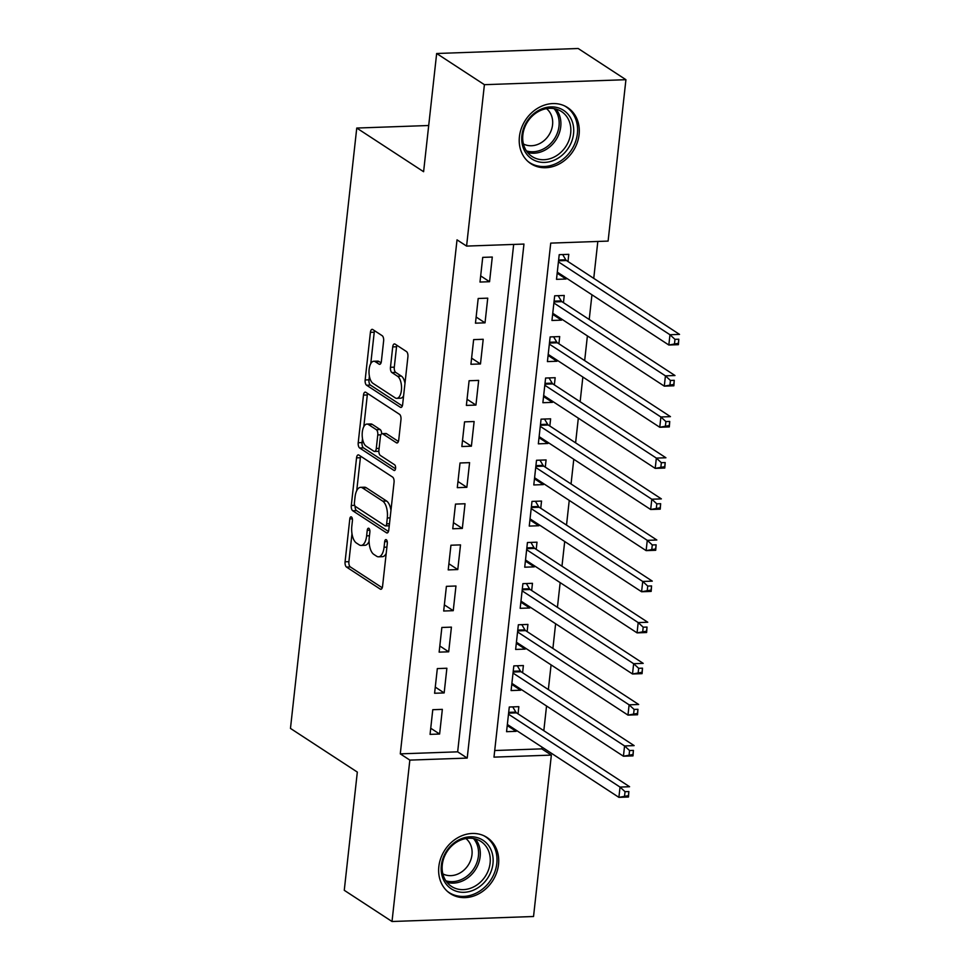 <?xml version="1.0" encoding="UTF-8"?>
<svg xmlns="http://www.w3.org/2000/svg" width="970" height="970" viewBox="0 0 970 970"><rect width="100%" height="100%" fill="white"/><g stroke="black" fill="none" stroke-linecap="round" stroke-linejoin="round"><path stroke-width="1.45" d="M351.431 516.949A2.958 1.346 -92 0 0 351.019 516.816A2.958 1.346 -92 0 0 349.806 518.914L345.077 561.8A4.22 1.928 -92 0 0 346.508 567.062L380.252 589.105A4.22 1.928 -92 0 0 380.846 589.287A4.22 1.928 -92 0 0 382.568 586.292L387.309 543.406A2.958 1.346 -92 0 0 386.303 539.72A2.958 1.346 -92 0 0 385.89 539.599A2.958 1.346 -92 0 0 384.678 541.696L384.071 547.238A13.507 6.147 -92 0 1 378.542 556.816A13.507 6.147 -92 0 1 376.639 556.234L373.838 554.404A13.507 6.147 -92 0 1 369.255 537.562L369.873 532.021A2.958 1.346 -92 0 0 368.867 528.335A2.958 1.346 -92 0 0 368.454 528.213A2.958 1.346 -92 0 0 367.242 530.299L366.636 535.852A13.507 6.147 -92 0 1 361.107 545.431A13.507 6.147 -92 0 1 359.203 544.849L356.402 543.018A13.507 6.147 -92 0 1 351.819 526.176L352.437 520.623A2.958 1.346 -92 0 0 351.431 516.949M579.09 134.6A33.538 28.421 -56.8 0 1 560.903 163.021A33.538 28.421 -56.8 0 1 530.917 163.724A33.538 28.421 -56.8 0 1 519.423 136.697A33.538 28.421 -56.8 0 1 537.622 108.276A33.538 28.421 -56.8 0 1 567.608 107.573A33.538 28.421 -56.8 0 1 579.09 134.6M498.519 864.488A33.538 28.421 -56.8 0 1 480.32 892.921A33.538 28.421 -56.8 0 1 450.335 893.625A33.538 28.421 -56.8 0 1 438.84 866.598A33.538 28.421 -56.8 0 1 457.04 838.165A33.538 28.421 -56.8 0 1 487.025 837.474A33.538 28.421 -56.8 0 1 498.519 864.488M383.623 340.967A4.22 1.928 -92 0 0 382.192 335.705L372.735 329.521A4.22 1.928 -92 0 0 372.14 329.339A4.22 1.928 -92 0 0 370.407 332.334L365.156 379.961A4.22 1.928 -92 0 0 366.575 385.223L400.331 407.267A4.22 1.928 -92 0 0 400.925 407.448A4.22 1.928 -92 0 0 402.647 404.454L407.909 356.827A4.22 1.928 -92 0 0 406.478 351.564L395.045 344.095A4.22 1.928 -92 0 0 394.45 343.913A4.22 1.928 -92 0 0 392.717 346.908L390.474 367.291A4.22 1.928 -92 0 0 391.904 372.553L397.567 376.263A11.288 5.141 -92 0 1 401.519 388.618A11.288 5.141 -92 0 1 396.779 398.343A11.288 5.141 -92 0 1 395.19 397.858L372.965 383.344A11.288 5.141 -92 0 1 369.024 370.976A11.288 5.141 -92 0 1 373.765 361.264A11.288 5.141 -92 0 1 375.354 361.749L379.052 364.162A4.22 1.928 -92 0 0 379.646 364.344A4.22 1.928 -92 0 0 381.38 361.349L383.623 340.967M392.013 921.5L344.265 890.302L357.324 772.084L290.466 728.409L356.754 128.052L423.599 171.714L436.658 53.495L484.406 84.681L625.929 79.698L608.105 241.093L550.73 243.118L493.985 757.134L551.36 755.109L533.536 916.504L392.013 921.5L409.837 760.104L467.213 758.079L523.958 244.064L466.582 246.089L484.406 84.681M466.582 246.089L457.028 239.845L400.283 753.86L409.837 760.104M358.876 455.051A4.22 1.928 -92 0 0 358.282 454.869A4.22 1.928 -92 0 0 356.548 457.864L351.298 505.491A4.22 1.928 -92 0 0 352.716 510.753L386.472 532.797A4.22 1.928 -92 0 0 387.066 532.979A4.22 1.928 -92 0 0 388.788 529.984L394.05 482.357A4.22 1.928 -92 0 0 392.62 477.094L358.876 455.051M358.221 442.732L363.483 395.105A4.22 1.928 -92 0 1 365.205 392.11A4.22 1.928 -92 0 1 365.799 392.292L399.543 414.336A4.22 1.928 -92 0 1 400.974 419.598L398.731 439.98A4.22 1.928 -92 0 1 396.997 442.975A4.22 1.928 -92 0 1 396.403 442.793L382.713 433.845A4.22 1.928 -92 0 0 382.119 433.663A4.22 1.928 -92 0 0 380.398 436.658L378.906 450.177A4.22 1.928 -92 0 0 380.337 455.439L394.584 464.751A2.958 1.346 -92 0 1 395.614 467.989A2.958 1.346 -92 0 1 394.378 470.523A2.958 1.346 -92 0 1 393.965 470.401L359.652 447.995A4.22 1.928 -92 0 1 358.221 442.732L362.053 442.587L362.489 438.61M566.177 277.953L566.056 279.008L557.168 273.2M567.983 261.536L568.784 254.334L559.217 254.673L556.501 279.348L566.056 279.008M561.63 319.082L561.521 320.136L552.633 314.328M563.449 302.652L564.237 295.462L554.682 295.801L551.954 320.464L561.521 320.136M557.095 360.197L556.974 361.252L548.098 355.444M558.914 343.78L559.702 336.578L550.135 336.917L547.419 361.592L556.974 361.252M552.561 401.313L552.439 402.368L543.552 396.572M554.367 384.896L555.167 377.706L545.601 378.033L542.873 402.708L552.439 402.368M548.014 442.441L547.904 443.496L539.017 437.688M549.832 426.012L550.62 418.822L541.066 419.161L538.338 443.836L547.904 443.496M543.479 483.557L543.358 484.612L534.47 478.816M545.285 467.14L546.086 459.938L536.519 460.277L533.791 484.951L543.358 484.612M538.932 524.685L538.823 525.74L529.935 519.932M540.751 508.256L541.539 501.066L531.984 501.405L529.256 526.079L538.823 525.74M534.397 565.801L534.276 566.856L525.4 561.048M536.204 549.384L537.004 542.182L527.438 542.521L524.721 567.195L534.276 566.856M529.85 606.929L529.741 607.984L520.854 602.176M531.669 590.5L532.469 583.309L522.903 583.649L520.175 608.311L529.741 607.984M525.316 648.045L525.194 649.1L516.319 643.292M527.134 631.628L527.922 624.425L518.356 624.765L515.64 649.439L525.194 649.1M520.781 689.161L520.66 690.216L511.772 684.42M522.587 672.744L523.388 665.553L513.821 665.881L511.093 690.555L520.66 690.216M432.778 709.701L430.062 734.375L439.616 734.035L442.344 709.373L432.778 709.701M437.325 668.585L434.596 693.259L444.163 692.919L446.879 668.245L437.325 668.585M441.859 627.469L439.143 652.131L448.698 651.804L451.426 627.129L441.859 627.469M446.406 586.341L443.678 611.015L453.245 610.676L455.961 586.001L446.406 586.341M450.941 545.225L448.213 569.899L457.779 569.56L460.507 544.885L450.941 545.225M455.488 504.097L452.76 528.771L462.326 528.432L465.042 503.757L455.488 504.097M460.022 462.981L457.294 487.655L466.861 487.316L469.589 462.641L460.022 462.981M464.557 421.853L461.841 446.527L471.396 446.188L474.124 421.526L464.557 421.853M469.104 380.737L466.376 405.411L475.943 405.072L478.659 380.398L469.104 380.737M473.639 339.621L470.923 364.283L480.477 363.956L483.205 339.282L473.639 339.621M478.186 298.493L475.458 323.168L485.024 322.828L487.74 298.154L478.186 298.493M400.283 753.86L457.658 751.835L513.676 244.428M489.559 281.712L492.287 257.038L482.72 257.377L479.992 282.052L489.559 281.712L480.671 275.904M494.712 750.525L541.806 748.864L542 747.118M543.818 730.701L546.546 706.002M548.353 689.573L551.081 664.874M552.9 648.457L555.616 623.759M557.435 607.329L560.163 582.63M561.969 566.213L564.698 541.515M566.516 525.085L569.245 500.387M571.051 483.969L573.779 459.271M575.598 442.853L578.326 418.155M580.133 401.725L582.861 377.027M584.667 360.61L587.396 335.911M589.214 319.482L591.942 294.783M593.749 278.366L597.823 241.457M518.053 713.859L518.841 706.669L509.286 707.009L506.558 731.683L516.125 731.344L516.234 730.289M428.704 125.506L356.754 128.052M436.658 53.495L578.181 48.5L625.929 79.698M541.806 748.864L551.36 755.109M457.658 751.835L467.213 758.079M516.125 731.344L507.237 725.536M439.616 734.035L430.741 728.24M444.163 692.919L435.275 687.112M448.698 651.804L439.822 645.996M453.245 610.676L444.357 604.88M457.779 569.56L448.892 563.752M462.326 528.432L453.439 522.636M466.861 487.316L457.973 481.508M471.396 446.188L462.52 440.392M475.943 405.072L467.055 399.264M480.477 363.956L471.59 358.148M485.024 322.828L476.137 317.032M361.107 545.431L364.938 545.298A13.507 6.147 -92 0 0 369.097 541.296M378.542 556.816L382.374 556.683A13.507 6.147 -92 0 0 386.205 553.409M351.989 533.694L348.897 561.666A4.22 1.928 -92 0 0 350.328 566.929L382.253 587.771M355.068 506.122A4.22 1.928 -92 0 0 356.548 510.62L388.461 531.463M360.695 456.252A4.22 1.928 -92 0 0 360.379 457.731L356.742 490.614M354.414 502.763A2.958 1.346 -92 0 0 355.408 506.449L385.029 525.801A2.958 1.346 -92 0 0 385.442 525.922A2.958 1.346 -92 0 0 386.654 523.836L387.297 517.98A13.507 6.147 -92 0 0 382.726 501.138L362.477 487.922A13.507 6.147 -92 0 0 360.573 487.34A13.507 6.147 -92 0 0 355.056 496.919L354.414 502.763M388.849 525.667A2.958 1.346 -92 0 0 389.249 525.788L385.442 525.922M390.958 510.329A13.507 6.147 -92 0 0 386.557 501.005L382.726 501.138M360.573 487.34L364.405 487.207A13.507 6.147 -92 0 1 366.308 487.777L386.557 501.005M363.811 426.667L367.303 394.96L363.483 395.105M367.63 393.48A4.22 1.928 -92 0 0 367.303 394.96M398.403 441.459L386.545 433.711A4.22 1.928 -92 0 0 385.951 433.529L382.119 433.663M395.53 468.789L363.471 447.849L359.652 447.995M368.515 424.569A11.288 5.141 -92 0 0 366.927 424.084A11.288 5.141 -92 0 0 362.186 433.796A11.288 5.141 -92 0 0 366.139 446.164L373.959 451.28A4.22 1.928 -92 0 0 374.553 451.462A4.22 1.928 -92 0 0 376.287 448.467L377.779 434.948A4.22 1.928 -92 0 0 376.348 429.686L368.515 424.569L372.347 424.436A11.288 5.141 -92 0 0 370.758 423.951L366.927 424.084M374.553 451.462L378.385 451.329A4.22 1.928 -92 0 0 378.858 451.171M381.646 433.82A4.22 1.928 -92 0 0 380.167 429.552L376.348 429.686M372.347 424.436L380.167 429.552M362.053 442.587A4.22 1.928 -92 0 0 363.471 447.849M373.765 361.264L377.585 361.131A11.288 5.141 -92 0 1 379.173 361.616L381.052 362.828M396.779 398.343L400.598 398.197A11.288 5.141 -92 0 0 403.593 395.845M404.975 383.332A11.288 5.141 -92 0 0 401.398 376.117L397.567 376.263M396.863 345.296A4.22 1.928 -92 0 0 396.548 346.775L394.293 367.157A4.22 1.928 -92 0 0 395.724 372.419L401.398 376.117M369.388 376.13L368.976 379.828A4.22 1.928 -92 0 0 370.407 385.09L402.32 405.945M374.553 330.721A4.22 1.928 -92 0 0 374.238 332.201L370.77 363.617M507.358 724.481L618.896 797.352L620.036 787.07L629.591 786.731L516.525 712.865A4.304 1.964 88 0 1 515.846 712.101L512.73 706.887M628.863 791.544L628.463 797.013L618.896 797.352L628.414 795.655L628.863 791.544L625.044 791.678L624.583 795.788M625.044 791.678L620.036 787.07L508.486 714.199M628.414 795.655L628.463 797.013M492.966 863.639A29.015 24.602 -56.8 0 1 464.084 892.303A29.015 24.602 -56.8 0 1 441.338 865.458A29.015 24.602 -56.8 0 1 470.22 836.795A29.015 24.602 -56.8 0 1 492.966 863.639M442.296 864.767A26.869 22.771 123.2 0 0 451.499 886.422A26.869 22.771 123.2 0 0 475.53 885.865A26.869 22.771 123.2 0 0 490.105 863.082A26.869 22.771 123.2 0 0 480.89 841.427A26.869 22.771 123.2 0 0 456.87 841.984A26.869 22.771 123.2 0 0 442.296 864.767M465.915 838.553A21.158 17.933 -56.8 0 1 471.978 854.74A21.158 17.933 -56.8 0 1 442.841 873.861M447.364 891.333A33.319 28.239 123.2 0 0 448.928 892.448A33.319 28.239 123.2 0 0 478.719 891.745A33.319 28.239 123.2 0 0 496.798 863.506A33.319 28.239 123.2 0 0 485.376 836.649A33.319 28.239 123.2 0 0 483.727 835.667M557.992 158.231A29.015 24.602 -56.8 0 1 523.836 149.319A29.015 24.602 -56.8 0 1 537.477 111.065A29.015 24.602 -56.8 0 1 571.621 119.977A29.015 24.602 -56.8 0 1 557.992 158.231M537.283 112.193A26.869 22.771 123.2 0 0 532.081 156.522A26.869 22.771 123.2 0 0 556.271 155.855A26.869 22.771 123.2 0 0 561.472 111.526A26.869 22.771 123.2 0 0 537.283 112.193M546.498 108.652A21.158 17.933 -56.8 0 1 541.212 142.699A21.158 17.933 -56.8 0 1 523.424 143.96M527.947 161.432A33.319 28.239 123.2 0 0 529.511 162.548A33.319 28.239 123.2 0 0 559.508 161.723A33.319 28.239 123.2 0 0 565.959 106.748A33.319 28.239 123.2 0 0 564.31 105.766M511.893 683.365L623.431 756.224L624.571 745.942L634.137 745.615L521.06 671.749A4.304 1.964 88 0 1 520.381 670.985L517.277 665.76M633.41 750.416L632.998 755.885L623.431 756.224L632.949 754.527L633.41 750.416L629.578 750.55L629.13 754.66M629.578 750.55L624.571 745.942L513.033 673.083M632.949 754.527L632.998 755.885M516.428 642.237L627.978 715.108L629.106 704.826L638.672 704.487L525.607 630.621A4.304 1.964 88 0 1 524.915 629.857L521.812 624.644M637.945 709.3L637.532 714.769L627.978 715.108L637.496 713.411L637.945 709.3L634.125 709.434L633.665 713.544M634.125 709.434L629.106 704.826L517.568 631.955M637.496 713.411L637.532 714.769M520.975 601.121L632.513 673.98L633.653 663.71L643.207 663.371L530.141 589.505A4.304 1.964 88 0 1 529.462 588.741L526.358 583.516M642.492 668.172L642.079 673.653L632.513 673.98L642.031 672.283L642.492 668.172L638.66 668.306L638.212 672.428M638.66 668.306L633.653 663.71L522.102 590.839M642.031 672.283L642.079 673.653M525.51 559.993L637.06 632.864L638.187 622.582L647.754 622.243L534.676 548.377A4.304 1.964 88 0 1 533.997 547.613L530.893 542.4M647.026 627.056L646.614 632.525L637.06 632.864L646.578 631.167L647.026 627.056L643.195 627.19L642.746 631.3M643.195 627.19L638.187 622.582L526.649 549.723M646.578 631.167L646.614 632.525M530.057 518.877L641.594 591.749L642.734 581.466L652.289 581.127L539.223 507.261A4.304 1.964 88 0 1 538.544 506.498L535.44 501.284M651.561 585.928L651.161 591.409L641.594 591.749L651.112 590.051L651.561 585.928L647.742 586.074L647.281 590.184M647.742 586.074L642.734 581.466L531.184 508.595M651.112 590.051L651.161 591.409M534.591 477.761L646.129 550.62L647.269 540.338L656.836 539.999L543.758 466.146A4.304 1.964 88 0 1 543.079 465.382L539.975 460.156M656.108 544.813L655.696 550.281L646.129 550.62L655.647 548.923L656.108 544.813L652.276 544.946L651.828 549.056M652.276 544.946L647.269 540.338L535.731 467.479M655.647 548.923L655.696 550.281M539.126 436.633L650.676 509.505L651.804 499.223L661.37 498.883L548.305 425.018A4.304 1.964 88 0 1 547.626 424.254L544.509 419.04M660.643 503.697L660.23 509.165L650.676 509.505L660.194 507.807L660.643 503.697L656.823 503.83L656.363 507.94M656.823 503.83L651.804 499.223L540.266 426.351M660.194 507.807L660.23 509.165M543.673 395.517L655.211 468.377L656.351 458.095L665.917 457.767L552.839 383.902A4.304 1.964 88 0 1 552.16 383.138L549.056 377.912M665.19 462.569L664.777 468.037L655.211 468.377L664.729 466.679L665.19 462.569L661.358 462.702L660.909 466.812M661.358 462.702L656.351 458.095L544.8 385.236M664.729 466.679L664.777 468.037M548.208 354.389L659.758 427.261L660.885 416.979L670.452 416.639L557.374 342.774A4.304 1.964 88 0 1 556.695 342.01L553.591 336.796M669.724 421.453L669.312 426.921L659.758 427.261L669.276 425.563L669.724 421.453L665.905 421.586L665.444 425.697M665.905 421.586L660.885 416.979L549.347 344.108M669.276 425.563L669.312 426.921M552.755 313.274L664.292 386.133L665.432 375.863L674.987 375.523L561.921 301.658A4.304 1.964 88 0 1 561.242 300.894L558.138 295.668M674.259 380.325L673.859 385.805L664.292 386.133L673.81 384.435L674.259 380.325L670.44 380.458L669.991 384.581M670.44 380.458L665.432 375.863L553.882 302.992M673.81 384.435L673.859 385.805M557.289 272.146L668.839 345.017L669.967 334.735L679.534 334.395L566.456 260.53A4.304 1.964 88 0 1 565.777 259.778L562.673 254.552M678.806 339.209L678.394 344.677L668.839 345.017L678.345 343.319L678.806 339.209L674.974 339.342L674.526 343.453M674.974 339.342L669.967 334.735L558.429 261.876M678.345 343.319L678.394 344.677M352.377 518.817L349.806 518.914M387.248 541.599L384.678 541.696M369.812 530.214L367.242 530.299M369.461 535.755L366.636 535.852M386.897 547.141L384.071 547.238M381.428 589.069L380.252 589.105M350.328 566.929L346.508 567.062M348.897 561.666L345.077 561.8M387.648 532.76L386.472 532.797M356.548 510.62L352.716 510.753M354.68 505.37L351.298 505.491M360.379 457.731L356.548 457.864M389.479 523.727L386.654 523.836M390.122 517.883L387.297 517.98M366.308 487.777L362.477 487.922M397.579 442.744L396.403 442.793M386.545 433.711L382.713 433.845M394.778 470.377L393.965 470.401M379.112 448.37L376.287 448.467M380.858 434.839L377.779 434.948M380.228 364.126L379.052 364.162M379.173 361.616L375.354 361.749M395.724 372.419L391.904 372.553M394.293 367.157L390.474 367.291M396.548 346.775L392.717 346.908M401.507 407.23L400.331 407.267M370.407 385.09L366.575 385.223M368.976 379.828L365.156 379.961M374.238 332.201L370.407 332.334M516.525 712.865L508.607 713.144M515.846 712.101L508.692 712.356M475.409 838.953A26.869 22.771 -56.8 0 1 480.15 856.583A26.869 22.771 -56.8 0 1 447.037 882.385M445.861 880.796A25.984 22.031 123.2 0 0 478.416 855.989A25.984 22.031 123.2 0 0 473.481 838.529M555.992 109.052A26.869 22.771 -56.8 0 1 546.328 149.356A26.869 22.771 -56.8 0 1 527.619 152.496M526.443 150.896A25.984 22.031 123.2 0 0 545.067 148.022A25.984 22.031 123.2 0 0 554.064 108.628M521.06 671.749L513.142 672.028M520.381 670.985L513.227 671.24M525.607 630.621L517.689 630.9M524.915 629.857L517.774 630.112M530.141 589.505L522.224 589.784M529.462 588.741L522.309 588.996M534.676 548.377L526.758 548.656M533.997 547.613L526.855 547.868M539.223 507.261L531.305 507.54M538.544 506.498L531.39 506.752M543.758 466.146L535.84 466.424M543.079 465.382L535.925 465.624M548.305 425.018L540.387 425.296M547.626 424.254L540.472 424.508M552.839 383.902L544.922 384.181M552.16 383.138L545.007 383.392M557.374 342.774L549.457 343.053M556.695 342.01L549.553 342.264M561.921 301.658L554.003 301.937M561.242 300.894L554.088 301.149M566.456 260.53L558.538 260.809M565.777 259.778L558.635 260.021M485.376 836.649L484.212 835.897M448.928 892.448L447.764 891.685M565.959 106.748L564.795 105.997M529.511 162.548L528.347 161.784"/></g></svg>
